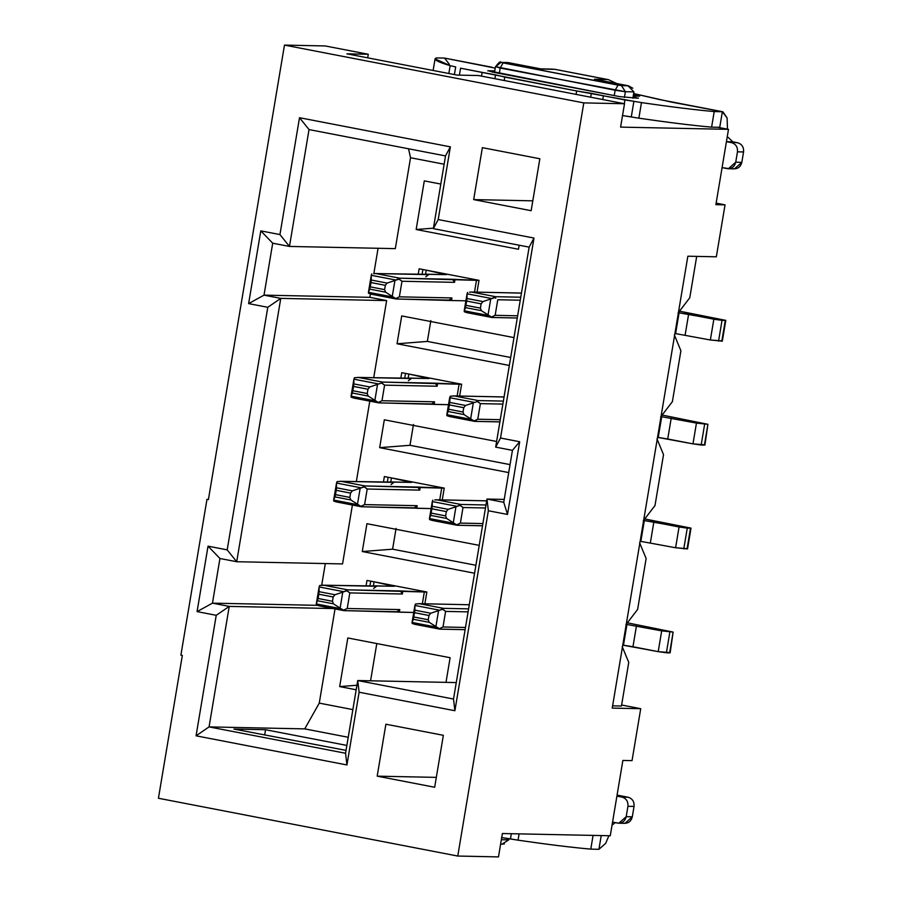 <?xml version="1.0" encoding="UTF-8"?>
<svg xmlns="http://www.w3.org/2000/svg" width="902" height="902" viewBox="0 0 902 902"><rect width="100%" height="100%" fill="white"/><g stroke="black" fill="none" stroke-linecap="round" stroke-linejoin="round"><path stroke-width="1.35" d="M445.52 155.922L309.025 129.572L289.463 246.438L395.324 248.636L410.534 157.737L444.134 164.22L410.534 157.737L408.538 148.785L410.534 157.737L395.324 248.636L289.463 246.438L309.025 129.572L299.509 117.711L279.947 234.576L289.463 246.438L272.708 243.202L264.015 295.146L280.77 298.382L236.707 561.732L342.557 563.919L352.411 505.03L342.557 563.919L236.707 561.732L280.77 298.382L267.781 307.3L227.191 549.87L236.707 561.732L219.941 558.496L212.466 603.156L229.232 606.403L209.061 726.899L345.556 753.26L357.733 680.536L456.265 682.577L357.733 680.536L453.514 699.039L486.979 499.054L504.229 499.415L486.979 499.054L453.514 699.039L454.89 710.731L488.354 510.746L486.979 499.054L503.744 502.301L512.437 450.357L495.672 447.121L529.136 247.137L495.672 447.121L500.52 438.034L533.984 238.06L529.136 247.137L433.355 228.646L445.52 155.922L450.369 146.846L299.509 117.711L309.025 129.572L445.52 155.922L433.355 228.646L438.203 219.558L450.369 146.846L445.52 155.922M304.741 728.884L209.061 726.899L304.741 728.884L348.228 737.284L304.741 728.884L319.263 703.12L304.741 728.884M265.56 729.729L346.875 745.424L265.56 729.729L264.669 735.006L265.56 729.729L233.911 729.064L265.56 729.729M346.041 750.385L233.911 729.064L346.041 750.385M352.862 709.615L319.263 703.12L335.082 608.591L319.263 703.12L352.862 709.615M356.335 481.623L369.797 401.142L356.335 481.623M373.721 377.735L386.631 300.58L280.77 298.382L386.631 300.58L369.865 297.333L264.015 295.146L369.865 297.333L370.429 293.996L369.865 297.333L386.631 300.58L373.721 377.735M333.154 608.546L229.232 606.403L216.232 615.311L196.072 735.818L209.061 726.899L229.232 606.403L333.154 608.546M318.316 605.355L212.466 603.156L318.316 605.355M321.676 585.33L325.318 563.558L321.676 585.33M373.823 273.689L378.073 248.275L373.823 273.689M272.708 243.202L260.791 230.878L248.625 303.602L264.015 295.146L272.708 243.202L289.463 246.438L279.947 234.576L260.791 230.878L272.708 243.202M264.015 295.146L248.625 303.602L267.781 307.3L280.77 298.382L264.015 295.146M219.941 558.496L208.035 546.172L197.076 611.612L212.466 603.156L219.941 558.496L236.707 561.732L227.191 549.87L208.035 546.172L219.941 558.496M212.466 603.156L197.076 611.612L216.232 615.311L229.232 606.403L212.466 603.156M507.51 514.444L503.744 502.301L486.979 499.054L488.354 510.746L507.51 514.444L519.676 441.732L512.437 450.357L503.744 502.301L507.51 514.444L488.354 510.746L454.89 710.731L453.514 699.039L357.733 680.536L345.556 753.26L209.061 726.899L196.072 735.818L346.932 764.952L345.556 753.26L346.932 764.952L359.109 692.229L357.733 680.536L359.109 692.229L454.89 710.731L359.109 692.229L346.932 764.952L196.072 735.818L216.232 615.311L197.076 611.612L208.035 546.172L227.191 549.87L267.781 307.3L248.625 303.602L260.791 230.878L279.947 234.576L299.509 117.711L450.369 146.846L438.203 219.558L433.355 228.646L529.136 247.137L533.984 238.06L438.203 219.558L533.984 238.06L500.52 438.034L495.672 447.121L512.437 450.357L519.676 441.732L500.52 438.034L519.676 441.732L507.51 514.444M182.339 655.416L180.896 655.145L206.975 499.313L208.407 499.595L284.468 45.1L583.797 102.896L624.511 103.741L478.432 75.531L457.066 75.091L346.909 53.827L457.066 75.091L478.432 75.531L624.511 103.741L620.599 127.114L624.511 103.741L583.797 102.896L457.765 856.054L158.436 798.259L182.339 655.416L158.436 798.259L457.765 856.054L498.479 856.9L457.765 856.054L583.797 102.896L284.468 45.1L325.182 45.946L284.468 45.1L208.407 499.595L206.975 499.313L180.896 655.145L182.339 655.416M426.849 591.994L366.99 580.437L426.849 591.994L424.876 603.788L426.849 591.994M444.235 488.106L384.376 476.549L444.235 488.106L442.262 499.911L444.235 488.106M461.621 384.229L401.751 372.661L461.621 384.229L459.648 396.023L461.621 384.229M479.007 280.342L419.137 268.785L479.007 280.342L477.034 292.147L479.007 280.342M346.909 53.827L368.287 54.267L325.182 45.946L368.287 54.267L346.909 53.827M367.689 57.841L368.287 54.267L367.689 57.841M502.391 833.527L498.479 856.9L502.391 833.527L610.271 835.759L622.876 760.442L632.043 760.634L640.724 708.69L621.625 705.003L640.724 708.69L612.232 708.104L640.724 708.69L632.043 760.634L622.876 760.442L610.271 835.759L502.391 833.527M621.455 706.029L612.605 705.838L621.455 706.029L628.75 662.395L621.455 706.029M716.346 256.799L687.854 256.213L612.232 708.104L687.854 256.213L716.346 256.799L725.039 204.855L715.884 204.664L728.489 129.347L620.599 127.114L728.489 129.347L715.884 204.664L725.039 204.855L716.346 256.799M622.2 646.621L628.75 662.395L622.2 646.621M637.624 609.414L625.853 624.804L637.624 609.414L646.136 558.507L637.624 609.414M639.586 542.733L646.136 558.507L639.586 542.733M654.999 505.526L643.239 520.916L654.999 505.526L663.522 454.619L654.999 505.526M656.972 438.857L663.522 454.619L656.972 438.857M672.385 401.649L660.625 417.04L672.385 401.649L680.909 350.743L672.385 401.649M674.358 334.969L680.909 350.743L674.358 334.969M689.771 297.761L678 313.152L689.771 297.761L696.694 256.394L689.771 297.761M392.595 549.183L396.068 528.403L392.595 549.183L362.277 551.539L392.595 549.183L475.895 565.272L392.595 549.183M366.934 523.69L362.277 551.539L474.565 573.221L362.277 551.539L366.934 523.69L479.233 545.372L366.934 523.69M409.982 445.295L413.454 424.515L409.982 445.295L379.663 447.663L409.982 445.295L510.047 464.62L409.982 445.295M384.32 419.802L379.663 447.663L508.717 472.58L379.663 447.663L384.32 419.802L496.619 441.484L384.32 419.802M427.356 341.418L430.84 320.638L427.356 341.418L397.038 343.775L427.356 341.418L510.667 357.496L427.356 341.418M401.706 315.914L397.038 343.775L509.337 365.457L397.038 343.775L401.706 315.914L513.993 337.607L401.706 315.914M518.481 249.256L416.16 229.503L424.301 180.874L440.807 184.053L424.301 180.874L416.16 229.503L433.434 228.161L416.16 229.503L518.481 249.256L519.157 245.209L518.481 249.256M339.671 686.591L347.811 637.962L450.121 657.716L445.994 682.374L450.121 657.716L347.811 637.962L339.671 686.591L356.189 689.782L339.671 686.591L356.944 685.249L339.671 686.591M418.201 274.411L419.137 268.785L418.201 274.411M383.429 482.175L384.376 476.549L383.429 482.175M366.043 586.063L366.99 580.437L366.043 586.063M400.815 378.299L401.751 372.661L400.815 378.299M370.564 680.807L376.799 643.554L370.564 680.807M631.287 116.899L633.892 101.317L641.469 102.602C670.693 106.853 694.935 109.841 714.215 111.566L722.355 111.735L719.751 127.317L717.71 127.272L728.489 129.347L717.71 127.272L711.599 127.148C692.33 125.423 668.089 122.435 638.864 118.185C668.089 122.435 692.33 125.423 711.599 127.148L719.751 127.317L722.355 111.735L714.215 111.566L711.599 127.148L714.215 111.566C694.935 109.841 670.693 106.853 641.469 102.602L638.864 118.185L641.469 102.602L633.892 101.317L631.287 116.899L622.335 115.524L638.864 118.185M716.143 203.142L725.039 204.855L716.143 203.142M501.354 839.706L508.762 839.852L508.965 838.612L508.762 839.852L501.354 839.706M632.888 98.115L633.926 91.891L625.379 91.711L624.421 97.45L625.379 91.711L500.193 68.067L499.302 73.4L500.193 68.067L496.066 66.748L615.141 90.256L614.251 95.589L615.141 90.256L625.379 91.711L621.455 85.589L618.039 85.115L615.141 90.256L618.039 85.115L503.102 62.914L500.193 68.067L503.102 62.914L500.96 62.396L508.232 62.61L541.764 69.082L508.232 62.61L503.102 62.914L621.455 85.589L625.379 91.711L633.926 91.891L632.888 98.115M495.446 66.827L500.96 62.396C500.689 60.896 498.851 62.373 495.446 66.827L494.499 72.464M633.926 91.891L627.972 85.724L621.455 85.589L628.446 85.814L632.821 88.238M595.782 79.511L627.972 85.724L594.441 79.252L607.677 79.534L554.989 69.353L541.764 69.082L554.989 69.353L608.455 79.669L616.765 83.548M541.358 68.992L508.232 62.61M501.986 844.159L508.762 839.863M504.387 843.922L502.019 844.171M552.881 69.116L540.039 68.856M607.677 79.534L595.241 79.399M540.929 68.924L541.764 69.082M539.847 158.752L531.154 210.696L473.674 199.601L482.367 147.657L539.847 158.752L482.367 147.657L473.674 199.601L531.154 210.696L539.847 158.752M385.887 724.216L443.356 735.31L434.663 787.254L377.194 776.16L385.887 724.216L377.194 776.16L434.663 787.254L443.356 735.31L385.887 724.216M436.32 777.377L377.194 776.16L436.32 777.377M532.8 200.83L473.674 199.601L532.8 200.83M369.899 586.142L370.733 581.159L369.899 586.142M387.285 482.254L388.119 477.271L387.285 482.254M404.671 378.378L405.505 373.394L404.671 378.378M422.057 274.49L422.891 269.506L422.057 274.49M391.028 484.566L393.858 482.423L391.468 481.961L411.278 482.378L391.445 477.913L390.701 482.333L391.445 477.913L411.278 482.378L341.069 481.33L365.017 485.952L420.208 487.52L419.768 490.113L367.204 489.019L364.6 504.601L417.164 505.695L416.724 508.288L431.122 508.593L361.544 506.732L337.596 502.11M460.561 68.202L576.66 90.967L633.892 101.317L624.939 99.942L624.308 103.707L624.939 99.942L603.393 95.781L602.761 99.547L603.404 95.759L591.329 93.334L590.675 97.213L591.329 93.334L576.66 90.967L576.085 94.394L576.66 90.967L504.77 77.087L504.195 80.515L504.77 77.087L495.536 74.832L494.894 78.711L495.536 74.832L482.108 72.363L481.488 76.129L482.108 72.363L460.561 68.202L459.4 75.137L460.572 68.18M455.679 66.906L454.394 74.573L455.679 66.906L450.154 65.666L448.846 73.502L450.154 65.666L435.068 58.889L436.433 57.92L444.573 58.089L436.433 57.92C432.543 59.171 437.109 61.753 450.154 65.666L455.679 66.906M721.859 340.922L710.359 339.986L674.922 333.481L710.359 339.986L722.31 341.148L725.783 320.368L679.522 311.179L725.287 320.435L721.803 341.204L725.287 320.435L722.028 320.368L725.287 320.435M491.962 317.493L517.274 318.011L492.097 317.459L468.149 312.836M678.394 312.701L722.028 320.368L718.556 341.136L722.028 320.368L713.843 319.207L710.359 339.986L713.843 319.207L688.598 314.336L685.114 335.104L688.598 314.336L679.093 312.791L675.621 333.571L679.093 312.791L678.394 312.701M425.8 276.79L428.63 274.659L426.24 274.197L446.039 274.603L442.532 273.407L442.341 274.535L442.532 273.407L426.218 270.149L425.473 274.558L426.206 270.149L446.039 274.603L375.841 273.565L399.789 278.188L478.996 280.409L452.578 279.282L454.54 282.349L454.969 279.744L454.54 282.349L401.976 281.255L399.372 296.837L451.925 297.931L451.496 300.524L396.305 298.968L372.357 294.345M465.894 300.817L451.496 300.524L465.894 300.817M687.087 548.687L675.598 547.751L640.149 541.245L675.598 547.751L687.538 548.912L691.011 528.132L644.75 518.943L690.515 528.2L687.042 548.98L690.515 528.2L687.256 528.132L690.515 528.2M482.514 525.753L457.325 525.235L433.377 520.612M643.633 520.465L687.256 528.132L683.784 548.912L687.256 528.132L679.071 526.971L675.598 547.751L679.071 526.971L653.826 522.1L650.353 542.88L653.826 522.1L644.332 520.555L640.848 541.335L644.332 520.555L643.633 520.465M420.208 487.52L444.224 488.174L441.732 487.959L439.748 499.855L441.732 487.959L417.806 487.057L419.768 490.113L420.208 487.52M411.278 482.378L411.898 482.299M407.76 481.172L407.569 482.299L407.76 481.172M365.254 487.475L367.204 489.019L419.768 490.113L417.806 487.057L365.017 485.952L341.069 481.33L337.01 481.657L336.525 483.066L361.33 487.858L360.157 488.253L357.496 504.207L361.544 506.732L360.947 506.315L364.6 504.601L417.164 505.695L416.724 508.288L414.334 507.826L417.164 505.695L414.706 507.871L361.409 506.766M358.466 504.849L333.65 500.058L358.489 504.849L350.833 499.956L334.969 496.901L333.808 499.64L336.48 483.686L336.491 487.79L352.355 490.857L364.205 486.877L367.204 489.019L364.6 504.601L360.935 506.326M333.65 500.058L333.763 501.061L336.457 501.952L361.375 506.766M626.247 624.353L661.685 630.859L673.129 632.088L627.364 622.831L673.129 632.088L661.685 630.859L626.247 624.353M669.701 652.574L658.212 651.639L622.775 645.133L623.462 645.223L626.946 624.443L623.462 645.223L632.967 646.757L636.44 625.977L632.967 646.757L658.212 651.639L661.685 630.859L658.212 651.639L666.398 652.789L669.87 632.02L666.398 652.789L669.656 652.856L673.129 632.088L670.152 652.8L673.129 632.088M439.815 629.145L465.128 629.664L439.939 629.111L415.991 624.488M373.653 588.442L376.472 586.311L374.082 585.849L393.892 586.255L390.374 585.06L390.183 586.187L390.374 585.06L374.059 581.801L373.327 586.21L374.059 581.801L393.892 586.255L323.683 585.218L347.631 589.84L426.838 592.062L400.42 590.934L402.382 594.001L402.822 591.396L402.382 594.001L349.829 592.907L347.214 608.489L399.778 609.583L399.338 612.176L413.736 612.469L344.158 610.62L320.21 605.997M661.019 416.589L696.457 423.083L707.901 424.312L662.136 415.055L707.901 424.312L696.457 423.083L661.019 416.589M704.473 444.81L692.973 443.863L657.535 437.357L658.234 437.447L661.707 416.679L658.234 437.447L667.728 438.992L671.212 418.212L667.728 438.992L692.973 443.863L696.457 423.083L692.973 443.863L701.17 445.024L704.642 424.244L701.17 445.024L704.428 445.092L707.901 424.312L704.924 445.024L707.901 424.312M408.414 380.678L411.244 378.547L408.854 378.085L428.664 378.49L425.146 377.284L424.955 378.412L425.146 377.284L408.832 374.026L408.087 378.445L408.832 374.037L428.664 378.49L358.455 377.453L382.403 382.076L461.61 384.297L435.192 383.17L437.154 386.225L437.583 383.632L437.154 386.225L384.59 385.143L381.986 400.725L434.55 401.807L434.11 404.412L448.508 404.705L378.919 402.856L354.982 398.222M491.985 67.244L444.573 58.089L495.232 68.124L444.573 58.089L449.309 64.301M722.355 111.735L670.998 102.005L633.644 93.549L659.441 99.536L722.874 111.78L727.091 117.936L727.486 129.155L727.091 117.936L722.355 111.735M639.078 96.176L634.952 94.857L634.782 95.86L634.952 94.857L633.475 94.563L639.078 96.176L633.227 96.052L639.698 96.097M488.399 70.762L619.437 96.593L637.827 98.217L633.689 96.886L633.486 98.126L633.103 96.773L637.827 98.217L619.437 96.593L492.526 72.092L488.399 70.762L494.758 70.897L487.768 70.841M720.518 127.813L720.935 128.862M520.251 300.219L497.769 299.746L495.153 315.328L517.647 315.801L495.153 315.328L491.489 317.053L495.153 315.328L497.769 299.746L520.251 300.219M495.57 296.69L520.758 297.209L495.57 296.69L471.622 292.056L521.446 293.094L471.622 292.056L495.57 296.69L490.711 298.979L488.05 314.933L489.019 315.576L464.214 310.784L464.316 311.788L467.01 312.678L491.928 317.493M492.097 317.459L491.5 317.042L492.097 317.459M474.508 292.09L476.504 280.195L474.508 292.09M446.039 274.603L446.67 274.524M400.026 279.71L401.976 281.255L454.54 282.349L452.578 279.282L399.789 278.188L375.841 273.565L428.247 274.625L374.95 273.52M375.841 273.565L373.744 273.689M371.782 273.892L371.286 275.29L396.102 280.082L398.955 279.146M399.789 278.188L394.929 280.488L392.257 296.442L393.227 297.074L368.422 292.293L368.535 293.297L371.229 294.187L396.147 298.99M398.977 279.113L401.976 281.255L399.372 296.837L395.707 298.562L399.372 296.837L451.925 297.931L451.496 300.524L449.095 300.062L451.925 297.931L449.478 300.107L396.181 299.002M396.305 298.968L395.707 298.539L396.305 298.968M461.035 505.966L462.997 507.522L485.49 507.984L462.997 507.522L460.392 523.104L482.874 523.566L460.392 523.104L456.716 524.817M429.465 518.56L454.27 523.34L457.325 525.235L456.728 524.806L460.392 523.104L462.997 507.522L459.997 505.368L455.95 506.755L453.278 522.698L454.247 523.34L429.442 518.549L429.555 519.563L432.238 520.443L457.167 525.257M460.798 504.455L436.85 499.832L486.674 500.858L436.85 499.832L460.798 504.455L485.986 504.973L460.798 504.455L457.111 506.349L432.283 501.557L457.111 506.349L448.147 509.348L455.95 506.755L453.278 522.698L446.625 518.458L430.761 515.392L429.6 518.131L432.306 501.557L429.6 518.131L431.269 513.148L432.261 502.177L432.283 506.293L448.147 509.348L446.366 511.569L445.633 515.921L446.625 518.458L454.247 523.34M341.069 481.33L393.486 482.39L340.178 481.285M337.021 481.645L338.983 481.465M336.514 483.066L336.48 483.686L336.514 483.066L361.33 487.858L365.017 485.952M333.808 499.64L334.969 496.901L350.833 499.956L357.496 504.207L360.157 488.253L352.355 490.857L350.574 493.067L349.852 497.43L350.833 499.956L349.852 497.43L335.488 494.623L334.969 496.901L336.48 483.686L333.808 499.64M469.299 604.746L419.475 603.709L443.423 608.343L468.6 608.861L443.423 608.343L419.475 603.709L469.299 604.746L418.584 603.663M468.104 611.872L445.611 611.398L443.006 626.98L465.5 627.454L443.006 626.98L439.342 628.705L443.006 626.98L445.611 611.398L468.104 611.872M443.649 609.853L445.611 611.398L442.611 609.256L438.564 610.631L435.892 626.586L436.861 627.228L412.056 622.436L412.169 623.44L414.852 624.331L439.781 629.145M439.939 629.111L439.342 628.694L439.939 629.111M422.361 603.742L424.357 591.847L422.361 603.742M393.892 586.255L394.512 586.176M347.868 591.362L349.829 592.907L402.382 594.001L400.42 590.934L347.631 589.84L323.683 585.218L376.1 586.266L322.792 585.173M319.646 585.533L321.597 585.342M323.683 585.218L319.624 585.545L319.139 586.943L343.944 591.735L347.631 589.84M504.06 396.981L454.236 395.944L478.184 400.567L503.372 401.097L478.184 400.567L454.236 395.944L504.06 396.981M499.9 421.865L474.711 421.347L450.763 416.724M457.134 395.978L459.118 384.072L457.134 395.978M428.664 378.49L429.284 378.412M382.64 383.587L384.59 385.143L437.154 386.225L435.192 383.17L382.403 382.076L358.455 377.453L410.861 378.502L357.564 377.397M354.407 377.769L356.358 377.577M358.455 377.453L354.396 377.78L353.9 379.178L378.716 383.97L381.58 383.023L377.543 384.376L374.871 400.319L378.333 402.427L381.986 400.725L384.59 385.143L381.591 382.989L382.403 382.076M501.512 837.518L510.464 838.894L511.333 833.707L510.464 838.894L518.041 840.179L519.101 833.876L518.041 840.179C547.266 844.43 571.507 847.418 590.787 849.132L593.076 835.41L590.787 849.132L598.928 849.301L601.228 835.579L598.928 849.301L590.787 849.132C571.507 847.418 547.266 844.43 518.041 840.179L501.512 837.518M675.722 102.681L674.944 102.58M633.26 95.871L637.049 96.131L633.272 95.826M637.827 98.217L638.447 98.138M729.515 168.674L722.085 167.625L727.237 168.618C731.646 168.967 734.476 166.825 735.728 162.213L737.464 151.829C737.791 147.049 735.829 143.982 731.578 142.651L726.426 141.648L732.898 141.851L727.271 136.585L732.898 141.851L737.689 142.775C741.94 144.106 743.902 147.173 743.564 151.953L741.827 162.349C740.587 166.96 737.757 169.091 733.337 168.753M491.5 317.042L481.386 310.683L465.522 307.627L464.226 310.784L467.078 293.793L491.883 298.585L494.747 297.637M471.622 292.056L469.536 292.192M495.807 298.201L494.758 297.604M464.214 310.784L489.042 315.576M467.563 292.383L464.361 310.367L466.762 301.02L467.033 294.413L467.044 298.517L482.908 301.584L491.861 298.585L467.056 293.793M371.286 275.302L371.252 275.911L371.286 275.302L396.102 280.082L387.127 283.093L385.346 285.303L384.613 289.666L385.605 292.192L369.741 289.125L368.444 292.293L371.252 275.911L371.263 280.026L387.127 283.093L394.929 280.488L392.257 296.442L385.605 292.192L395.719 298.539M368.422 292.293L393.249 297.085M436.85 499.832L434.764 499.956M432.802 500.159L432.306 501.557M439.353 628.694L429.239 622.335L413.375 619.279L412.079 622.436L414.92 605.445L439.725 610.237L443.423 608.343M415.427 604.024L417.389 603.844M419.475 603.709L415.416 604.036L412.214 622.019L414.616 612.672L414.886 606.065L414.897 610.169L430.761 613.236L439.714 610.226M412.056 622.436L436.884 627.228M318.102 598.5L316.422 603.517L319.105 591.678L334.98 594.745L333.188 596.955L332.466 601.318L318.102 598.5L332.466 601.273L333.447 603.844L317.583 600.777L333.447 603.844L340.11 608.095L342.771 592.14L334.98 594.745L333.188 596.955L332.466 601.318L333.447 603.844L341.08 608.726L316.275 603.934L319.094 587.563L319.105 591.678L334.98 594.745L342.771 592.14L340.11 608.095L343.561 610.192L347.214 608.489L349.829 592.907L346.819 590.765L342.771 592.14L343.921 591.735L319.116 586.943M343.561 610.192L344.158 610.62L343.561 610.192L347.214 608.489L399.778 609.583L399.338 612.176L396.948 611.714L399.778 609.583L397.331 611.748L344.023 610.654L319.082 605.84M318.09 598.545L318.823 594.181L333.188 596.989L318.823 594.215L319.139 586.954L316.286 603.945L316.365 604.983L319.071 605.828M454.236 395.944L450.188 396.271L449.658 402.405L465.533 405.472L473.336 402.867L470.664 418.821L471.633 419.453L464 414.57L448.136 411.504L446.986 414.243L448.655 409.271L449.647 398.289L446.84 414.672L471.656 419.464L446.828 414.672L449.692 397.681L474.497 402.472L477.361 401.525L474.486 402.461L449.67 397.669M450.199 396.26L452.15 396.068M478.184 400.567L477.361 401.514L480.383 403.634L502.876 404.096L480.383 403.634L477.767 419.216L500.26 419.678L477.767 419.216L474.102 420.941M478.421 402.078L480.383 403.634L477.767 419.216L474.125 420.918L474.711 421.347L471.633 419.453M449.715 397.489L446.817 414.807L446.941 415.675L449.636 416.566M378.321 402.439L381.986 400.725L434.55 401.807L434.11 404.412L431.72 403.949L434.55 401.807L432.092 403.983L378.795 402.878L353.832 398.064M375.852 400.962L351.036 396.17L375.863 400.962L368.219 396.079L374.871 400.319L377.543 384.376L369.741 386.969L367.96 389.19L367.227 393.543L368.219 396.079L352.355 393.013L351.058 396.181L353.9 379.178L353.877 383.914L369.741 386.969L378.693 383.97M351.036 396.17L351.137 397.207M378.716 383.97L353.888 379.178M351.149 397.184L353.855 398.064M378.919 402.856L378.333 402.427L378.919 402.856M598.928 849.301L605.704 843.336L608.884 835.737L605.704 843.336L598.928 849.301M728.376 168.742L734.487 168.866L741.827 162.349L743.564 151.953C743.902 147.173 741.94 144.106 737.689 142.775L726.798 141.727L731.578 142.651C735.829 143.982 737.791 147.049 737.464 151.829L735.728 162.213L728.376 168.742L727.237 168.618M488.05 314.933L490.711 298.979L482.908 301.584L481.127 303.794L480.405 308.157L481.386 310.683L488.05 314.933M481.127 303.839L466.762 301.065L481.127 303.839L482.908 301.584L467.044 298.517L465.522 307.627L481.386 310.683L480.405 308.157L466.041 305.35L480.405 308.123L481.127 303.794M371.252 275.911L368.58 291.865L370.981 282.529L371.252 275.911M384.613 289.666L370.248 286.847L369.741 289.125L385.605 292.192L384.613 289.666L385.346 285.303L387.127 283.093L371.263 280.026L370.981 282.529L385.334 285.336L370.97 282.563M431.99 508.796L446.355 511.603L448.147 509.348L432.283 506.293L430.761 515.392L446.625 518.458L445.633 515.921L431.269 513.114L445.644 515.888M349.852 497.43L350.574 493.067L352.355 490.857L336.491 487.79L336.209 490.293L350.574 493.101L336.198 490.327M336.209 490.293L335.476 494.657L349.852 497.397M439.725 610.237L414.897 605.445M435.892 626.586L438.564 610.631L430.761 613.236L428.98 615.446L428.247 619.809L429.239 622.335L435.892 626.586M414.616 612.672L428.969 615.491L430.761 613.236L414.897 610.169L413.375 619.279L429.239 622.335L428.247 619.809L413.883 617.002L428.258 619.775M316.275 603.934L341.103 608.737M353.866 379.798L351.194 395.752L353.595 386.417L353.866 379.798M367.227 393.543L352.874 390.735L352.355 393.013L368.219 396.079L367.227 393.543L367.96 389.19L369.741 386.969L353.877 383.914L353.595 386.417L367.96 389.224L353.584 386.451M612.559 822.105L617.712 823.086C622.132 823.436 624.962 821.294 626.202 816.682L627.939 806.298C628.266 801.517 626.315 798.45 622.064 797.12L616.912 796.128L622.064 797.12C626.315 798.45 628.266 801.517 627.939 806.298L626.202 816.682L618.851 823.21L612.559 822.105M612.052 825.127L615.311 822.624L612.052 825.127M741.827 162.349L735.728 162.213L741.827 162.349M743.564 151.953L737.464 151.829L743.564 151.953M370.248 286.847L384.624 289.621M370.981 282.529L370.248 286.892M446.355 511.603L431.99 508.829M445.633 515.921L446.366 511.569M428.969 615.491L414.604 612.706M428.247 619.809L428.98 615.446M449.658 402.405L449.376 404.908L463.741 407.715L465.533 405.472L449.658 402.405M449.376 404.908L448.136 411.504L464 414.57L463.019 412.045L448.655 409.226L463.019 412.011M463.019 412.045L464 414.57L470.664 418.821L473.336 402.867L465.533 405.472L463.752 407.681L463.019 412.045L463.752 407.681L449.376 404.942M352.874 390.735L367.238 393.509M353.595 386.417L352.862 390.769M620.001 823.143L617.712 823.086L620.001 823.143M618.851 823.21L624.962 823.334L632.313 816.817L626.202 816.682L632.313 816.817L634.05 806.422L627.939 806.298L634.05 806.422C634.377 801.641 632.415 798.574 628.164 797.244L622.064 797.12L628.164 797.244L617.081 795.102L628.164 797.244C632.415 798.574 634.377 801.641 634.05 806.422L632.313 816.817C631.062 821.429 628.243 823.56 623.823 823.222M595.117 79.376L628.412 85.803M500.96 62.396L507.792 62.531M500.61 844.137L502.143 844.171M608.354 79.647L554.572 69.262M433.129 70.469L435.068 58.889M482.502 525.787L457.19 525.257M336.547 482.874L333.661 500.103M722.874 111.78L675.891 102.715M467.101 293.601L464.214 310.84M521.457 293.06L470.731 292.011M371.32 275.11L368.433 292.338M432.329 501.377L429.453 518.605M486.685 500.824L435.959 499.776M414.943 605.253L412.067 622.493M319.161 586.762L316.275 603.99M504.071 396.948L453.345 395.899M499.888 421.899L474.576 421.381M449.613 416.555L474.542 421.369M353.934 378.998L351.047 396.226"/></g></svg>
